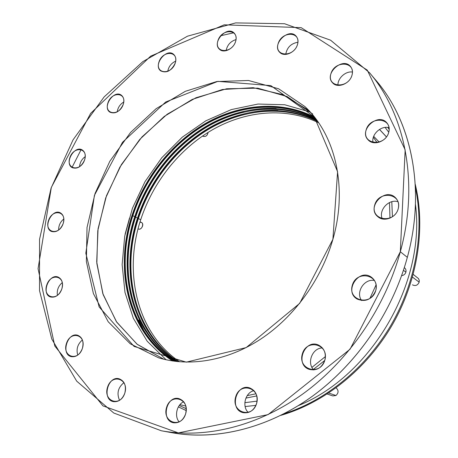 <?xml version="1.0" encoding="UTF-8"?>
<svg xmlns="http://www.w3.org/2000/svg" width="458" height="458" viewBox="0 0 458 458"><rect width="100%" height="100%" fill="white"/><g stroke="black" fill="none" stroke-linecap="round" stroke-linejoin="round"><path stroke-width="0.69" d="M400.326 251.751L405.158 149.829L367.282 70.126L301.209 27.669L224.22 24.812L150.642 56.162L90.638 113.378L51.325 187.419L38.06 268.686L54.8 346.03L102.924 405.862L178.368 432.896L268.119 414.599L350.072 349.202L400.326 251.751C385.006 307.85 348.635 360.698 303.144 393.725C257.493 426.581 205.264 438.758 161.342 430.772L113.773 413.024L76.704 381.153L51.8 339.069L39.52 290.618L39.548 239.294L51.078 188.146L73.034 139.873L104.138 96.913L142.89 61.595L187.488 36.188L235.67 22.9L284.561 23.736L330.596 40.195L369.549 72.759C405.004 114.088 419.368 182.856 400.326 251.751L407.334 257.344C392.077 313.564 355.202 366.291 309.19 398.512C263.029 430.56 210.428 441.272 166.729 431.659C210.428 441.272 263.029 430.56 309.19 398.512C355.202 366.291 392.077 313.564 407.334 257.344C425.917 189.726 411.639 122.017 376.545 81.1L372.978 77.007C410.54 117.58 426.587 187.385 407.334 257.344L400.326 251.751L350.072 349.202L268.119 414.599L178.368 432.896L102.924 405.862L54.8 346.03L38.06 268.686L51.325 187.419L90.638 113.378L150.642 56.162L224.22 24.812L301.209 27.669L367.282 70.126L405.158 149.829L400.326 251.751M351.979 75.232C347.954 89.196 326.663 87.478 330.899 73.79C334.741 60.118 356.038 61.326 351.979 75.232C352.912 71.746 352.397 68.809 350.444 66.421C342.527 56.552 323.623 74.11 332.617 82.864C337.466 88.663 349.82 83.883 351.979 75.232C356.038 61.326 334.741 60.118 330.899 73.79C326.663 87.478 347.954 89.196 351.979 75.232M375.783 290.435C371.421 306.425 347.668 301.015 352.271 285.414C356.41 269.779 380.163 274.519 375.783 290.435C377.037 284.784 375.537 280.353 371.301 277.142C358.614 267.93 343.506 291.54 357.24 299.085C365.65 302.372 371.827 299.492 375.783 290.435C380.163 274.519 356.41 269.779 352.271 285.414C347.668 301.015 371.421 306.425 375.783 290.435M256.606 403.487C252.043 419.282 230.924 412.274 235.681 396.874C240.038 381.405 261.192 387.76 256.606 403.487C258.129 395.729 255.787 390.525 249.587 387.869C236.002 383.209 228.994 409.704 243.124 412.658C249.461 413.534 253.955 410.471 256.606 403.487C261.192 387.76 240.038 381.405 235.681 396.874C230.924 412.274 252.043 419.282 256.606 403.487M124.816 393.119C120.305 407.528 102.867 401.288 107.533 387.216C111.867 373.081 129.356 378.772 124.816 393.119C126.448 385.756 124.565 380.987 119.16 378.8C107.802 375.377 101.624 399.599 113.418 401.632C118.588 402.164 122.389 399.324 124.816 393.119C129.356 378.772 111.867 373.081 107.533 387.216C102.867 401.288 120.305 407.528 124.816 393.119M61.796 289.015C57.519 301.954 42.359 297.626 46.768 284.95C50.895 272.247 66.107 276.128 61.796 289.015C63.33 283.107 62.122 279.128 58.155 277.079C48.92 273.094 40.831 294.133 50.546 296.979C55.407 297.889 59.156 295.238 61.796 289.015C66.107 276.128 50.895 272.247 46.768 284.95C42.359 297.626 57.519 301.954 61.796 289.015M84.598 159.922C80.545 172.053 65.677 169.54 69.862 157.621C73.784 145.707 88.692 147.831 84.598 159.922C85.921 155.279 85.136 151.959 82.251 149.961C74.351 144.894 63.845 163.621 72.312 167.685C77.413 169.254 81.507 166.666 84.598 159.922C88.692 147.831 73.784 145.707 69.862 157.621C65.677 169.54 80.545 172.053 84.598 159.922M175.242 63.101C171.298 75.324 154.867 73.996 158.96 61.979C162.767 49.985 179.233 50.912 175.242 63.101C176.353 59.282 175.792 56.351 173.571 54.307C166.254 47.678 152.714 65.242 160.741 70.898C166.592 73.463 171.424 70.864 175.242 63.101C179.233 50.912 162.767 49.985 158.96 61.979C154.867 73.996 171.298 75.324 175.242 63.101M235.595 41.523C231.651 54.141 213.823 53.048 217.934 40.653C221.724 28.282 239.58 28.951 235.595 41.523C236.614 37.951 236.11 35.111 234.09 33.005C226.813 25.367 211.459 42.691 219.554 49.332C223.767 53.609 233.528 48.914 235.595 41.523C239.58 28.951 221.724 28.282 217.934 40.653C213.823 53.048 231.651 54.141 235.595 41.523M332.897 239.322L299.669 303.385L246.158 347.593L186.314 362.152L134.085 346.425L99.123 306.894L85.818 253.222L94.417 195.366L122.481 142.323L165.67 102.025L217.865 81.358L270.827 85.612L314.314 116.893L337.592 171.704L332.897 239.322C348.086 187.162 335.187 134.537 304.805 106.485L278.584 88.755L248.488 80.482L216.731 81.553L185.353 91.297L156.121 108.695L130.53 132.494L109.828 161.268L95.052 193.488L87.026 227.5L86.362 261.512L93.409 293.607L108.185 321.734L130.261 343.803L158.634 357.824C189.394 367.098 227.271 361.019 260.779 339.052C294.191 316.953 321.356 279.586 332.897 239.322L337.592 171.704L314.314 116.893L270.827 85.612L217.865 81.358L165.67 102.025L122.481 142.323L94.417 195.366L85.818 253.222L99.123 306.894L134.085 346.425L186.314 362.152L246.158 347.593L299.669 303.385L332.897 239.322M398.197 208.796C393.966 224.306 370.213 220.287 374.678 205.132C378.692 189.973 402.45 193.356 398.197 208.796C399.273 204.314 398.328 200.587 395.363 197.604C384.731 186.944 366.039 207.503 377.884 216.726C383.959 222.348 396.09 217.699 398.197 208.796C402.45 193.356 378.692 189.973 374.678 205.132C370.213 220.287 393.966 224.306 398.197 208.796M123.236 104.424C119.252 116.487 103.823 114.666 107.945 102.81C111.792 90.965 127.261 92.401 123.236 104.424C124.444 100.25 123.797 97.159 121.284 95.149C113.767 89.379 101.842 107.39 109.994 112.193C115.405 114.208 119.819 111.62 123.236 104.424C127.261 92.401 111.792 90.965 107.945 102.81C103.823 114.666 119.252 116.487 123.236 104.424M63.147 223.641C58.99 236.07 44.226 232.704 48.502 220.51C52.521 208.298 67.337 211.258 63.147 223.641C64.578 218.414 63.616 214.796 60.244 212.781C51.777 208.31 42.537 228.044 51.519 231.462C56.437 232.67 60.313 230.059 63.147 223.641C67.337 211.258 52.521 208.298 48.502 220.51C44.226 232.704 58.99 236.07 63.147 223.641M82.383 348.435C77.98 362.06 61.927 356.73 66.467 343.408C70.715 330.035 86.82 334.872 82.383 348.435C83.991 341.777 82.469 337.403 77.803 335.302C67.595 331.695 60.565 354.28 71.219 356.633C76.165 357.314 79.887 354.584 82.383 348.435C86.82 334.872 70.715 330.035 66.467 343.408C61.927 356.73 77.98 362.06 82.383 348.435M185.627 413.889C181.059 429.077 161.851 422.202 166.592 407.385C170.971 392.506 190.225 398.775 185.627 413.889C187.225 406.069 185.015 400.985 178.998 398.637C166.426 394.985 160.518 420.662 173.536 422.763C179.141 423.306 183.171 420.347 185.627 413.889C190.225 398.775 170.971 392.506 166.592 407.385C161.851 422.202 181.059 429.077 185.627 413.889M324.865 360.125C320.382 376.218 297.603 369.72 302.309 354.028C306.574 338.279 329.371 344.101 324.865 360.125C326.279 353.17 324.195 348.166 318.613 345.114C304.776 338.388 294.471 364.356 309.07 369.308C316.467 371.089 321.734 368.032 324.865 360.125C329.371 344.101 306.574 338.279 302.309 354.028C297.603 369.72 320.382 376.218 324.865 360.125M388.71 132.419C384.594 147.195 361.763 144.499 366.102 130.032C370.012 115.582 392.85 117.7 388.71 132.419C389.672 128.629 389.031 125.418 386.792 122.778C377.879 112.09 358.167 130.57 368.278 140.016C373.676 146.136 386.546 141.442 388.71 132.419C392.85 117.7 370.012 115.582 366.102 130.032C361.763 144.499 384.594 147.195 388.71 132.419M297.477 44.581C293.509 57.788 273.993 56.597 278.149 43.625C281.951 30.68 301.49 31.413 297.477 44.581C298.433 41.128 297.952 38.3 296.04 36.079C288.597 27.32 271.348 44.609 279.735 52.327C284.206 57.41 295.353 52.618 297.477 44.581C301.49 31.413 281.951 30.68 278.149 43.625C273.993 56.597 293.509 57.788 297.477 44.581M220.733 35.735L233.826 32.764M352.442 72.043C345.544 70.91 337.437 78.41 337.941 85.388C337.437 78.41 345.544 70.91 352.442 72.043C345.544 70.91 337.437 78.41 337.941 85.388M374.507 280.496C364.322 278.292 355.345 292.319 361.648 300.568C355.345 292.319 364.322 278.292 374.507 280.496C364.322 278.292 355.345 292.319 361.648 300.568M253.972 390.628C245.322 392.437 241.641 406.452 248.293 412.492C241.641 406.452 245.322 392.437 253.972 390.628C245.322 392.437 241.641 406.452 248.293 412.492M123.986 382.607C118.027 387.457 116.544 393.37 119.549 400.355C116.544 393.37 118.027 387.457 123.986 382.607C118.027 387.457 116.544 393.37 119.549 400.355M62.305 282.563C58.326 285.998 56.695 290.286 57.405 295.416C56.695 290.286 58.326 285.998 62.305 282.563C58.326 285.998 56.695 290.286 57.405 295.416M85.245 156.607C81.81 159.126 79.915 162.504 79.56 166.741C79.915 162.504 81.81 159.126 85.245 156.607C81.81 159.126 79.915 162.504 79.56 166.741M175.706 61.12C171.298 63.164 168.636 66.599 167.725 71.431C168.636 66.599 171.298 63.164 175.706 61.12C171.298 63.164 168.636 66.599 167.725 71.431M236.03 39.583C230.557 41.283 227.248 44.993 226.103 50.706C227.248 44.993 230.557 41.283 236.03 39.583C230.557 41.283 227.248 44.993 226.103 50.706M398.031 201.715C388.79 198.686 378.268 210.228 382.293 218.907C378.268 210.228 388.79 198.686 398.031 201.715C388.79 198.686 378.268 210.228 382.293 218.907M123.78 102.002C120.059 104.275 117.866 107.573 117.208 111.912C117.866 107.573 120.059 104.275 123.78 102.002C120.059 104.275 117.866 107.573 117.208 111.912M63.822 218.964C60.296 221.855 58.567 225.565 58.63 230.088C58.567 225.565 60.296 221.855 63.822 218.964C60.296 221.855 58.567 225.565 58.63 230.088M82.406 339.956C77.625 344.072 76.068 349.128 77.751 355.11C76.068 349.128 77.625 344.072 82.406 339.956C77.625 344.072 76.068 349.128 77.751 355.11M183.75 401.758C176.782 404.58 174.097 416.368 179.21 421.938C174.097 416.368 176.782 404.58 183.75 401.758C176.782 404.58 174.097 416.368 179.21 421.938M322.432 347.96C312.425 347.845 306.454 362.931 313.776 369.95C306.454 362.931 312.425 347.845 322.432 347.96C312.425 347.845 306.454 362.931 313.776 369.95M389.048 127.69C381.016 125.292 371.14 134.52 373.024 142.575C371.14 134.52 381.016 125.292 389.048 127.69C381.016 125.292 371.14 134.52 373.024 142.575M297.935 42.256C291.053 43.407 286.977 47.46 285.706 54.416C286.977 47.46 291.053 43.407 297.935 42.256C291.053 43.407 286.977 47.46 285.706 54.416M415.24 184.242C425.814 228.061 417.719 280.977 392.002 325.369C366.137 369.669 324.15 402.88 280.834 415.36C324.15 402.88 366.137 369.669 392.002 325.369C417.719 280.977 425.814 228.061 415.24 184.242C425.814 228.061 417.719 280.977 392.002 325.369C366.137 369.669 324.15 402.88 280.834 415.36M247.206 395.632L256.045 393.771M311.938 367.385L325.398 356.559M369.835 298.564L376.098 284.79M389.993 218.128L389.472 202.573M373.362 137.286L377.146 142.678M257.087 401.128L244.841 402.679M245.122 406.538L255.913 405.376M179.261 405.496L186.257 408.713M298.404 405.605C371.53 375.932 425.825 282.563 415.452 204.337C425.825 282.563 371.53 375.932 298.404 405.605C371.53 375.932 425.825 282.563 415.452 204.337M388.756 132.242L385.126 127.439M245.894 398.099L256.783 395.93M313.324 369.446L324.779 360.429M392.443 216.783L391.802 201.72M373.636 142.69L372.875 141.396M283.817 413.855C325.781 400.532 366.034 367.866 391.149 324.871C416.099 281.784 424.589 230.643 415.406 187.58C424.589 230.643 416.099 281.784 391.149 324.871C366.034 367.866 325.781 400.532 283.817 413.855C325.781 400.532 366.034 367.866 391.149 324.871C416.099 281.784 424.589 230.643 415.406 187.58M389.157 129.248L387.766 127.45L389.157 129.248M186.24 410.586L178.362 406.899M389.157 129.087L387.88 127.467M412.435 284.836C415.452 286.279 417.696 285.386 419.173 282.162L419.276 280.433L418.503 278.59L413.253 274.416M419.173 282.162L412.503 277.136L419.173 282.162M208.104 132.362C207.216 136.043 205.384 137.24 202.602 135.952C205.384 137.24 207.216 136.043 208.104 132.362C207.394 135.774 205.665 137.056 202.911 136.226L202.568 135.974M327.201 394.029L332.783 395.912L335.972 395.512C338.714 392.912 338.76 390.376 336.109 387.892M335.972 395.512L328.712 393.044L335.972 395.512M386.455 136.953L379.464 129.442L386.455 136.953M401.626 275.647C403.779 275.378 405.204 274.21 405.897 272.155L403.452 270.312L405.897 272.155C406.303 270.334 405.811 268.846 404.425 267.684L404.322 267.604M81.175 149.497L71.998 167.496M161.342 430.772L172.048 432.73C215.529 440.63 267.048 428.728 311.955 396.548C356.713 364.196 392.38 312.413 407.334 257.344C426.587 187.385 410.54 117.58 372.978 77.007M139.89 222.353C144.957 221.266 142.18 231.193 138.07 228.828C142.18 231.193 144.957 221.266 139.89 222.353M138.207 228.908C141.27 230.637 144.676 223.968 141.47 222.525L140.056 221.804M178.173 361.671C134.641 333 120.62 271.817 138.396 218.563C120.62 271.817 134.641 333 178.173 361.671C134.641 333 120.62 271.817 138.396 218.563L140.703 219.754C152.978 182.175 179.427 148.781 212.775 129.585C246.158 110.676 285.878 106.949 318.659 122.778C285.878 106.949 246.158 110.676 212.775 129.585C179.427 148.781 152.978 182.175 140.703 219.754L138.396 218.563C150.791 180.67 177.527 147.007 211.195 127.759C244.893 108.798 284.945 105.266 317.812 121.559C284.945 105.266 244.893 108.798 211.195 127.759C177.527 147.007 150.791 180.67 138.396 218.563C150.791 180.67 177.527 147.007 211.195 127.759C244.893 108.798 284.945 105.266 317.812 121.559M179.651 361.809C136.85 332.977 123.15 272.464 140.703 219.754C123.15 272.464 136.85 332.977 179.651 361.809C136.85 332.977 123.15 272.464 140.703 219.754C152.978 182.175 179.427 148.781 212.775 129.585C246.158 110.676 285.878 106.949 318.659 122.778M176.387 361.482C132.001 333.012 117.609 271.039 135.642 217.144C117.609 271.039 132.001 333.012 176.387 361.482C132.001 333.012 117.609 271.039 135.642 217.144L137.48 218.094C149.926 180.074 176.771 146.308 210.566 127.038C244.383 108.059 284.567 104.601 317.468 121.078C284.567 104.601 244.383 108.059 210.566 127.038C176.771 146.308 149.926 180.074 137.48 218.094L135.642 217.144C148.186 178.878 175.254 144.905 209.295 125.595C243.358 106.577 283.8 103.268 316.764 120.105C283.8 103.268 243.358 106.577 209.295 125.595C175.254 144.905 148.186 178.878 135.642 217.144C148.186 178.878 175.254 144.905 209.295 125.595C243.358 106.577 283.8 103.268 316.764 120.105M177.584 361.614C133.765 333.006 119.618 271.56 137.48 218.094C119.618 271.56 133.765 333.006 177.584 361.614C133.765 333.006 119.618 271.56 137.48 218.094C149.926 180.074 176.771 146.308 210.566 127.038C244.383 108.059 284.567 104.601 317.468 121.078M174.555 361.259C129.328 332.983 114.569 270.243 132.872 215.712C114.569 270.243 129.328 332.983 174.555 361.259C129.328 332.983 114.569 270.243 132.872 215.712L134.721 216.668C147.31 178.282 174.492 144.201 208.653 124.874C242.837 105.832 283.405 102.598 316.404 119.612C283.405 102.598 242.837 105.832 208.653 124.874C174.492 144.201 147.31 178.282 134.721 216.668L132.872 215.712C145.552 177.08 172.952 142.793 207.359 123.425C241.784 104.344 282.603 101.252 315.659 118.628C282.603 101.252 241.784 104.344 207.359 123.425C172.952 142.793 145.552 177.08 132.872 215.712C145.552 177.08 172.952 142.793 207.359 123.425C241.784 104.344 282.603 101.252 315.659 118.628M175.78 361.414C131.114 333.006 116.595 270.775 134.721 216.668C116.595 270.775 131.114 333.006 175.78 361.414C131.114 333.006 116.595 270.775 134.721 216.668C147.31 178.282 174.492 144.201 208.653 124.874C242.837 105.832 283.405 102.598 316.404 119.612M172.918 361.024C128.463 332.182 114.208 269.848 132.391 215.615C114.208 269.848 128.463 332.182 172.918 361.024C128.463 332.182 114.208 269.848 132.391 215.615C145.043 177.086 172.26 142.85 206.484 123.311C240.736 104.058 281.412 100.548 314.652 117.311C281.412 100.548 240.736 104.058 206.484 123.311C172.26 142.85 145.043 177.086 132.391 215.615L131.99 215.409C113.773 269.728 128.074 332.165 172.632 360.984C128.074 332.165 113.773 269.728 131.99 215.409L132.391 215.615C145.043 177.086 172.26 142.85 206.484 123.311C240.736 104.058 281.412 100.548 314.652 117.311M314.474 117.088C281.218 100.256 240.496 103.743 206.197 123.002C171.922 142.553 144.659 176.828 131.99 215.409C144.659 176.828 171.922 142.553 206.197 123.002C240.496 103.743 281.218 100.256 314.474 117.088C281.218 100.256 240.496 103.743 206.197 123.002C171.922 142.553 144.659 176.828 131.99 215.409C113.773 269.728 128.074 332.165 172.632 360.984M163.912 359.267L137.308 344.399L116.773 322.243L103.159 294.649L96.838 263.522L97.777 230.74L105.649 198.056L119.893 167.118L139.742 139.438L164.25 116.435L192.28 99.409L222.456 89.51L253.177 87.69L282.586 94.588L308.663 110.361L282.586 94.588L253.177 87.69L222.456 89.51L192.28 99.409L164.25 116.435L139.742 139.438L119.893 167.118L105.649 198.056L97.777 230.74L96.838 263.522L103.159 294.649L116.773 322.243L137.308 344.399L163.912 359.267L137.011 344.164L116.343 321.613L102.792 293.538L96.712 261.913L98.069 228.685L106.502 195.669L121.41 164.554L141.991 136.913L167.244 114.208L195.955 97.76L226.676 88.766L257.705 88.159L287.092 96.541L312.717 113.996M310.192 112.015L284.699 104.75L257.98 104.052L231.279 109.599L205.722 120.866L182.278 137.171L161.789 157.735L144.98 181.712L132.454 208.178L124.713 236.151L122.131 264.592L124.982 292.381L133.364 318.333L147.184 341.21L166.111 359.77L147.184 341.21L133.364 318.333L124.982 292.381L122.131 264.592L124.713 236.151L132.454 208.178L144.98 181.712L161.789 157.735L182.278 137.171L205.722 120.866L231.279 109.599L257.98 104.052L284.699 104.75L310.192 112.015L284.699 104.75L257.98 104.052L231.279 109.599L205.722 120.866L182.278 137.171L161.789 157.735L144.98 181.712L132.454 208.178L124.713 236.151L122.131 264.592L124.982 292.381L133.364 318.333L147.184 341.21L166.111 359.77M146.199 331.913C125.555 299.875 122.326 256.388 135.162 217.052C122.326 256.388 125.555 299.875 146.199 331.913C125.555 299.875 122.326 256.388 135.162 217.052C154.649 154.604 215.632 104.865 276.134 108.489C215.632 104.865 154.649 154.604 135.162 217.052L134.681 216.8L135.162 217.052C154.649 154.604 215.632 104.865 276.134 108.489M148.787 332.456C128.395 300.58 125.211 257.47 137.915 218.472C125.211 257.47 128.395 300.58 148.787 332.456C128.395 300.58 125.211 257.47 137.915 218.472C157.231 156.459 217.71 107.063 277.886 110.47C217.71 107.063 157.231 156.459 137.915 218.472L137.44 218.226L137.915 218.472C157.231 156.459 217.71 107.063 277.886 110.47M228.09 116.83L244.251 111.351L228.09 116.83M132.917 302.79L129.688 286.032L132.917 302.79M138.774 320.028L144.173 331.1M125.068 234.267L129.494 218.117M373.688 136.329L379.293 142.163M379.51 129.414L386.483 136.908M179.92 404.672L185.845 406.057M376.545 81.1L369.549 72.759"/></g></svg>
